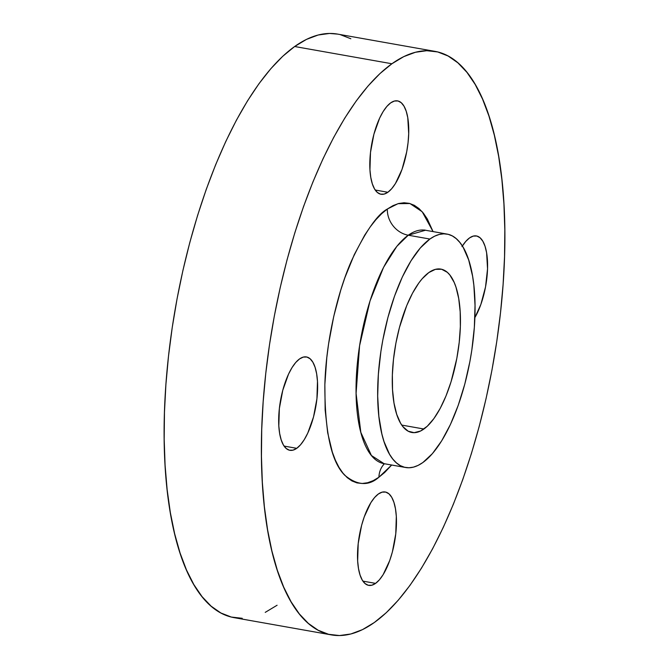 <?xml version="1.0" encoding="UTF-8"?>
<svg xmlns="http://www.w3.org/2000/svg" width="669" height="669" viewBox="0 0 669 669"><rect width="100%" height="100%" fill="white"/><g stroke="black" fill="none" stroke-linecap="round" stroke-linejoin="round"><path stroke-width="1" d="M378.386 493.981A47.415 17.904 -79.9 0 1 385.269 491.999A47.415 17.904 -79.9 0 1 395.831 533.243A47.415 17.904 -79.9 0 1 375.585 583.376L362.933 581.135L375.585 583.376L379.398 579.822L383.12 574.688L389.726 560.513L392.36 552.017L395.764 533.837L396.316 516.401L395.471 508.8L393.916 502.352L391.716 497.293L388.948 493.831L385.72 492.091L382.15 492.141L378.386 493.981L374.573 497.535L370.852 502.678L364.245 516.853L361.611 525.349L358.208 543.521L357.656 560.965L358.5 568.566L360.056 575.014L362.255 580.065L365.023 583.527L368.251 585.266L371.822 585.216L375.585 583.376A47.415 17.904 -79.9 0 1 368.703 585.367A47.415 17.904 -79.9 0 1 358.141 544.123A47.415 17.904 -79.9 0 1 378.386 493.981M462.371 246A47.415 17.904 -79.9 0 1 469.521 237.93A47.415 17.904 -79.9 0 1 476.395 235.94A47.415 17.904 -79.9 0 1 487.576 267.475A47.415 17.904 -79.9 0 1 474.873 317.599L480.86 304.454L485.527 286.959L487.542 268.796L486.606 252.748L485.05 246.292L482.851 241.241L480.074 237.779L476.846 236.04L473.284 236.09L469.521 237.93L465.708 241.484L461.978 246.618M390.679 102.867A47.415 17.904 -79.9 0 1 397.553 100.885A47.415 17.904 -79.9 0 1 408.123 142.129A47.415 17.904 -79.9 0 1 387.869 192.271L375.225 190.021L387.869 192.271L391.691 188.708L395.412 183.574L402.019 169.399L406.685 151.896L408.057 142.723L408.7 133.741L407.764 117.685L406.208 111.238L404.009 106.187L401.241 102.717L398.005 100.977L394.442 101.027L390.679 102.867L386.866 106.43L383.145 111.564L379.649 118.087L373.904 134.235L370.501 152.407L369.949 169.851L370.793 177.452L372.349 183.9L374.548 188.951L377.316 192.413L380.544 194.152L384.106 194.102L387.869 192.271A47.415 17.904 -79.9 0 1 380.996 194.253A47.415 17.904 -79.9 0 1 370.434 153.009A47.415 17.904 -79.9 0 1 390.679 102.867M299.553 358.927A47.415 17.904 -79.9 0 1 306.427 356.937A47.415 17.904 -79.9 0 1 316.989 398.18A47.415 17.904 -79.9 0 1 296.743 448.322L284.091 446.081L296.743 448.322L300.557 444.768L304.278 439.625L307.765 433.102L313.518 416.963L316.922 398.783L317.474 381.338L316.629 373.745L315.074 367.289L312.875 362.238L310.107 358.776L306.879 357.037L303.308 357.087L299.553 358.927L295.731 362.481L292.01 367.616L288.523 374.138L282.77 390.286L279.366 408.466L278.814 425.902L279.659 433.504L281.214 439.951L283.413 445.01L286.181 448.473L289.409 450.212L292.98 450.162L296.743 448.322A47.415 17.904 -79.9 0 1 289.861 450.304A47.415 17.904 -79.9 0 1 279.299 409.068A47.415 17.904 -79.9 0 1 299.553 358.927M378.913 477.223A23.708 20.488 54.6 0 1 384.441 463.734A23.708 20.488 -125.4 0 0 378.913 477.223L384.65 472.506L391.666 465.022L378.913 477.223C368.728 486.221 357.355 485.577 344.794 475.291C331.381 462.07 324.733 431.848 324.858 384.608C326.054 339.25 338.372 290.229 351.534 260.743C365.333 231.683 377.274 214.448 387.343 209.029L398.022 203.677L409.938 203.527L422.206 211.772L433.06 231.599L427.315 218.972L423.36 213.152L419.011 208.577L414.32 205.308L409.328 203.359L404.084 202.757L398.632 203.51L393.038 205.609L387.343 209.029L381.614 213.737L375.894 219.7L370.25 226.85L364.722 235.112L354.261 254.672L344.903 277.635L340.755 290.12L333.722 316.496L328.588 343.899L326.798 357.647L324.858 384.608L325.151 409.972L327.676 432.768L332.334 452.119L335.412 460.264L338.94 467.28L342.904 473.1L347.253 477.666L351.944 480.944L356.937 482.893L362.18 483.486L367.632 482.734L373.227 480.643L378.913 477.223M424.681 230.002L425.442 230.245L408.257 235.212A23.708 20.488 54.6 0 1 387.343 209.029A23.708 20.488 -125.4 0 0 408.257 235.212A118.53 44.756 100.1 0 0 357.639 360.566A118.53 44.756 100.1 0 0 384.048 463.667L405.657 467.506A118.53 44.756 -79.9 0 1 379.248 364.396A118.53 44.756 -79.9 0 1 429.874 239.042L408.257 235.212L429.874 239.042A118.53 44.756 -79.9 0 1 447.059 234.083A118.53 44.756 -79.9 0 1 473.468 337.184A118.53 44.756 -79.9 0 1 422.85 462.538A118.53 44.756 -79.9 0 1 405.657 467.506M428.821 272.567A82.973 31.334 -79.9 0 1 440.846 269.097A82.973 31.334 -79.9 0 1 459.335 341.265A82.973 31.334 -79.9 0 1 423.903 429.013L401.768 425.091L423.903 429.013A82.973 31.334 -79.9 0 1 411.87 432.492A82.973 31.334 -79.9 0 1 393.38 360.315A82.973 31.334 -79.9 0 1 428.821 272.567L422.139 278.789L418.844 282.962L412.505 293.214L406.693 305.674L399.46 327.45L395.889 343.214L393.497 359.261L392.36 374.991L392.536 389.784L394.008 403.081L396.725 414.37L400.58 423.218L402.889 426.613L408.165 431.187L414.136 432.667L420.584 431.012L427.248 426.262L433.872 418.618L440.219 408.374L446.022 395.906L451.082 381.706L456.827 358.367L459.218 342.319L460.356 326.589L460.18 311.796L458.708 298.499L455.99 287.21L454.201 282.46L449.827 274.976L447.293 272.308L441.64 269.264L435.402 269.348L428.821 272.567M434.875 51.346L337.619 34.102A296.325 111.899 100.1 0 0 294.644 46.512A296.325 111.899 100.1 0 0 168.095 359.889A296.325 111.899 100.1 0 0 234.125 617.654L331.381 634.898A296.325 111.899 -79.9 0 1 265.359 377.14A296.325 111.899 -79.9 0 1 391.909 63.756L294.644 46.512L391.909 63.756A296.325 111.899 -79.9 0 1 434.875 51.346A296.325 111.899 -79.9 0 1 500.905 309.111A296.325 111.899 -79.9 0 1 374.356 622.488A296.325 111.899 -79.9 0 1 331.381 634.898M277.091 605.244L265.233 612.369M242.228 618.298L231.298 617.052L220.895 612.996L211.12 606.173L202.063 596.656L193.809 584.53L186.45 569.913L180.045 552.945L174.659 533.787L170.344 512.63L167.141 489.675L165.076 465.139L164.181 439.265L164.457 412.305L165.904 384.499L168.504 356.142L172.234 327.484L177.059 298.817L182.93 270.401L189.795 242.529L197.589 215.451L206.228 189.444L215.635 164.75L225.721 141.602L236.383 120.236L247.522 100.852L259.028 83.625L270.794 68.74L282.703 56.321L294.644 46.512L306.502 39.379L318.168 35.014L329.516 33.45L337.72 34.119M340.437 34.704L350.84 38.752M391.909 63.756L403.767 56.631L415.424 52.266L426.772 50.702L437.702 51.948L448.105 56.004L457.88 62.827L466.937 72.344L475.191 84.47L482.55 99.087L488.955 116.055L494.341 135.213L498.656 156.37L501.859 179.325L503.924 203.861L504.819 229.735L504.543 256.695L503.096 284.501L500.496 312.858L496.766 341.516L491.941 370.183L486.07 398.599L479.205 426.471L471.411 453.549L462.772 479.556L453.365 504.25L443.279 527.398L432.617 548.764L421.478 568.148L409.972 585.375L398.206 600.26L386.297 612.679L374.356 622.488L362.498 629.621L350.832 633.986L339.484 635.55L328.563 634.296L318.16 630.248L308.376 623.424L299.319 613.908L291.074 601.782L283.715 587.165L277.309 570.197L271.915 551.039L267.6 529.881L264.397 506.926L262.34 482.391L261.445 456.517L261.721 429.548L263.168 401.751L265.769 373.386L269.498 344.736L274.323 316.061L280.194 287.653L287.06 259.781L294.853 232.703L303.492 206.696L312.9 182.001L322.976 158.854L333.639 137.488L344.778 118.095L356.293 100.877L368.059 85.983L379.967 73.573L391.909 63.756M447.059 234.083L425.442 230.245A118.53 44.756 100.1 0 0 408.257 235.212L396.868 246.309L383.563 267.349L370.007 300.966L359.579 345.739L356.084 393.439L360.825 432.366L371.404 455.497L384.048 463.667L383.245 463.634M429.874 239.042L434.616 236.19L439.274 234.451L443.815 233.824L448.188 234.326L452.353 235.94L456.258 238.674L459.879 242.479L463.182 247.329L468.693 259.965L472.573 276.088L473.853 285.27L475.032 305.432L474.346 327.342L471.812 350.146L469.881 361.62L464.788 384.131L458.215 405.364L450.421 424.497L441.699 440.804L432.391 453.649L422.85 462.538L418.1 465.39L413.442 467.138L408.901 467.765L404.528 467.263L400.371 465.641L396.458 462.915L392.837 459.101L389.534 454.251L384.031 441.615L381.874 433.955L378.863 416.31L377.684 396.148L378.37 374.239L380.904 351.434L382.835 339.969L387.928 317.449L394.501 296.216L402.295 277.083L411.017 260.785L420.333 247.94L429.874 239.042"/></g></svg>
